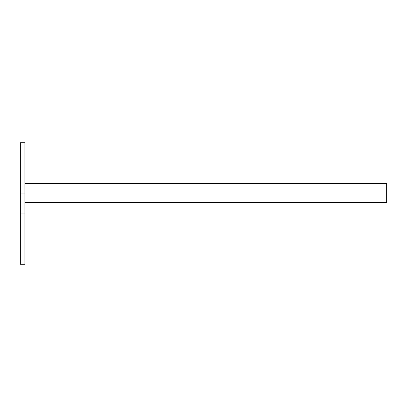 <?xml version="1.0" encoding="UTF-8"?>
<svg xmlns="http://www.w3.org/2000/svg" width="407" height="407" viewBox="0 0 407 407"><rect width="100%" height="100%" fill="white"/><g stroke="black" fill="none" stroke-linecap="round" stroke-linejoin="round"><path stroke-width="0.61" d="M24.873 213.095L24.873 264.255L20.35 264.255L20.35 193.905L24.873 193.905L24.873 213.095L20.35 213.095M24.873 193.905L24.873 142.745L20.35 142.745L20.35 193.905M24.873 202.437L386.65 202.437L386.65 183.445L24.873 183.445"/></g></svg>

